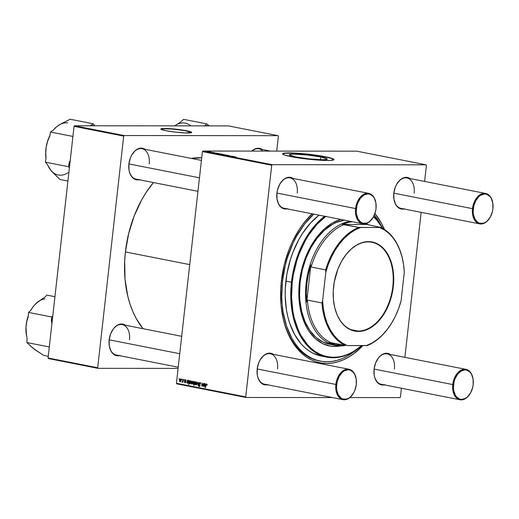 <?xml version="1.0" encoding="UTF-8"?>
<svg xmlns="http://www.w3.org/2000/svg" width="519" height="519" viewBox="0 0 519 519"><rect width="100%" height="100%" fill="white"/><g stroke="black" fill="none" stroke-linecap="round" stroke-linejoin="round"><path stroke-width="0.78" d="M320.774 156.946L320.47 159.703L320.774 156.946L327.158 158.918L326.172 159.521L322.455 159.735L309.421 158.905L295.694 156.92A19.08 1.829 -173.6 0 1 289.271 154.805A19.08 1.829 -173.6 0 1 300.527 154.39A19.08 1.829 -173.6 0 1 320.774 156.946A19.08 1.829 -173.6 0 1 327.197 159.061A19.08 1.829 -173.6 0 1 315.941 159.476A19.08 1.829 -173.6 0 1 295.694 156.92L289.31 154.947L290.296 154.344L294.014 154.137L307.047 154.96L320.774 156.946M333.892 159.696A25.827 2.478 6.4 0 0 325.212 156.946L325.238 156.719A25.827 2.478 -173.6 0 1 333.931 159.586A25.827 2.478 -173.6 0 1 318.698 160.144A25.827 2.478 -173.6 0 1 291.282 156.693L284.211 154.909L282.92 154.292L282.816 153.546L287.435 152.93L296.972 153.209L321.157 155.979L331.317 158.172L333.912 159.644L330.454 160.429L319.548 160.202L304.841 158.801L291.282 156.693A25.827 2.478 -173.6 0 1 282.589 153.825A25.827 2.478 -173.6 0 1 297.828 153.267A25.827 2.478 -173.6 0 1 325.238 156.719L325.212 156.946A25.827 2.478 6.4 0 0 298.341 153.533A25.827 2.478 6.4 0 0 282.608 153.942M139.183 179.743A16.07 10.451 -78.9 0 1 129.075 170.427A16.07 10.451 -78.9 0 1 128.894 163.991L129.017 170.076L129.685 172.827L132.105 177.219L135.647 179.593L139.773 179.6M119.448 355.645A16.07 10.451 -78.9 0 1 109.347 346.322A16.07 10.451 -78.9 0 1 109.165 339.893L109.282 345.978L110.995 351.136L114.037 354.587L115.919 355.496L120.038 355.496M267.48 384.787A16.07 10.451 -78.9 0 1 257.372 375.464A16.07 10.451 -78.9 0 1 257.19 369.035L257.314 375.12L257.982 377.871L260.402 382.256L263.944 384.637L268.07 384.637M287.208 208.885A16.07 10.451 -78.9 0 1 277.101 199.568A16.07 10.451 -78.9 0 1 276.919 193.139L277.042 199.218L278.755 204.382L280.137 206.361L283.679 208.735L287.798 208.742M404.106 208.988A16.07 10.451 -78.9 0 1 393.999 199.672A16.07 10.451 -78.9 0 1 393.817 193.237L393.94 199.322L395.653 204.486L397.035 206.465L400.577 208.839L404.697 208.846M384.378 384.89A16.07 10.451 -78.9 0 1 374.27 375.568A16.07 10.451 -78.9 0 1 374.089 369.139L374.212 375.224L374.88 377.975L377.3 382.36L380.842 384.741L384.968 384.741M459.951 399.766A15.499 10.082 -78.9 0 1 452.756 384.553L453.567 384.637A14.921 9.705 -78.9 0 1 462.967 370.203A14.921 9.705 -78.9 0 1 473.017 378.682A14.921 9.705 -78.9 0 1 473.185 384.657L472.673 387.537L470.61 392.857L467.45 396.925L465.601 398.287L461.722 399.409L459.834 399.124L456.545 396.918L455.267 395.076L453.677 390.288L453.431 387.518L454.073 381.757L454.942 378.987L457.609 374.199L461.151 371.007L465.03 369.885L466.912 370.17L470.201 372.376L471.486 374.212L473.075 379.006L473.185 384.657A14.921 9.705 -78.9 0 1 470.039 393.817A14.921 9.705 -78.9 0 1 458.588 398.586A14.921 9.705 -78.9 0 1 453.567 384.637L452.756 384.553A15.499 10.082 101.1 0 0 457.972 399.04A15.499 10.082 101.1 0 0 469.864 394.09A15.499 10.082 101.1 0 0 469.948 393.96A15.499 10.082 -78.9 0 1 459.951 399.766L381.231 384.268A15.499 10.082 -78.9 0 1 374.244 375.412M343.059 399.662A15.499 10.082 -78.9 0 1 335.864 384.449L336.669 384.534A14.921 9.705 -78.9 0 1 346.069 370.099A14.921 9.705 -78.9 0 1 356.118 378.578A14.921 9.705 -78.9 0 1 356.287 384.553L356.177 378.902L354.587 374.108L353.303 372.272L350.014 370.066L348.132 369.781L344.253 370.903L342.404 372.266L339.238 376.333L337.181 381.653L336.533 387.414L336.779 390.184L338.369 394.978L341.191 398.177L342.942 399.02L346.77 399.027L348.703 398.183L350.552 396.821L353.711 392.753L354.905 390.204L356.287 384.553A14.921 9.705 -78.9 0 1 353.141 393.713A14.921 9.705 -78.9 0 1 341.69 398.482A14.921 9.705 -78.9 0 1 336.669 384.534L335.864 384.449A15.499 10.082 101.1 0 0 341.074 398.936A15.499 10.082 101.1 0 0 352.965 393.986A15.499 10.082 101.1 0 0 353.05 393.856A15.499 10.082 -78.9 0 1 343.059 399.662L264.333 384.164A15.499 10.082 -78.9 0 1 257.346 375.308M362.787 223.767A15.499 10.082 -78.9 0 1 355.593 208.554L276.932 193.062L355.593 208.554A15.499 10.082 -78.9 0 1 368.775 193.353A15.499 10.082 -78.9 0 1 375.821 202.52A15.499 10.082 101.1 0 0 375.795 202.365A15.499 10.082 101.1 0 0 365.357 193.561A15.499 10.082 101.1 0 0 355.593 208.554A15.499 10.082 101.1 0 0 360.809 223.034A15.499 10.082 101.1 0 0 372.7 218.084A15.499 10.082 101.1 0 0 372.778 217.954A15.499 10.082 -78.9 0 1 362.787 223.767L284.068 208.268A15.499 10.082 -78.9 0 1 277.075 199.406M479.686 223.871A15.499 10.082 -78.9 0 1 472.491 208.651L393.83 193.165L472.491 208.651A15.499 10.082 -78.9 0 1 485.674 193.457A15.499 10.082 -78.9 0 1 492.719 202.624A15.499 10.082 101.1 0 0 492.687 202.468A15.499 10.082 101.1 0 0 482.255 193.665A15.499 10.082 101.1 0 0 472.491 208.651A15.499 10.082 101.1 0 0 477.707 223.138A15.499 10.082 101.1 0 0 489.592 218.188A15.499 10.082 101.1 0 0 489.677 218.058A15.499 10.082 -78.9 0 1 479.686 223.871L400.96 208.372A15.499 10.082 -78.9 0 1 393.973 199.51M320.327 361.12A81.509 53.009 -78.9 0 1 282.492 281.097L281.382 280.883L282.492 281.097L281.752 296.829L282.174 304.504L283.108 311.958L286.494 325.9L291.788 338.122L295.09 343.442L298.782 348.158L302.837 352.232L307.209 355.619L311.861 358.285L316.746 360.212L321.819 361.38L327.028 361.775L332.322 361.386L337.655 360.231L342.968 358.311L348.223 355.651L356.436 349.845A81.509 53.009 -78.9 0 1 320.327 361.12L319.042 360.867A81.509 53.009 -78.9 0 1 282.213 313.93A81.509 53.009 101.1 0 0 319.685 360.984M362.917 345.596A83.228 54.125 -78.9 0 1 282.297 314.404A83.228 54.125 -78.9 0 1 281.356 281.097L280.714 289.167L281.032 304.997L283.465 319.912L285.45 326.847L290.854 339.329L294.221 344.759L297.997 349.572L302.136 353.731L306.599 357.189L311.348 359.914L316.337 361.886L321.521 363.073L326.834 363.475L332.244 363.086L337.687 361.905L343.117 359.946L348.476 357.228L353.718 353.776L362.917 345.596M125.403 251.949L189.727 264.612L125.403 251.949L124.67 261.187L125.034 279.313L127.817 296.388L130.087 304.322L132.916 311.757L136.276 318.614L143.056 328.702A95.282 61.962 101.1 0 1 125.403 251.949A95.282 61.962 101.1 0 1 153.455 182.552L146.332 192.166L141.836 199.594L134.22 215.885L128.673 233.563L125.403 251.949M191.2 158.392L201.696 157.873A95.282 61.962 101.1 0 0 191.206 158.392M116.308 355.022A15.499 10.082 -78.9 0 1 109.314 346.167M136.036 179.126A15.499 10.082 -78.9 0 1 129.049 170.264M188.747 131.463L188.572 132.994L188.747 131.463M191.628 132.559A15.499 1.486 6.4 0 0 186.444 130.957A15.499 1.486 6.4 0 0 170.543 128.926A15.499 1.486 6.4 0 0 160.916 129.114L162.966 128.491L172.34 128.835L181.274 129.86L190.116 131.599L191.55 132.617L185.627 132.955L174.228 131.982L166.093 130.717A15.499 1.486 -173.6 0 1 160.884 128.997A15.499 1.486 -173.6 0 1 170.024 128.66A15.499 1.486 -173.6 0 1 186.47 130.73A15.499 1.486 -173.6 0 1 191.686 132.449A15.499 1.486 -173.6 0 1 182.545 132.786A15.499 1.486 -173.6 0 1 166.093 130.717L160.909 129.108M176.732 383.833L246.038 397.476L332.316 397.554L246.038 397.476L245.727 396.905L176.415 383.262L202.404 151.606L271.709 165.25L245.727 396.905L271.709 165.25L272.151 164.685L426.099 164.821L356.793 151.172L202.845 151.042L272.151 164.685L426.099 164.821L426.417 165.386L424.613 181.436L426.417 165.386L426.099 164.821L356.793 151.172L202.845 151.042L202.404 151.606L202.845 151.042L272.151 164.685L271.709 165.25L202.404 151.606L176.415 383.262L245.727 396.905L246.038 397.476L176.732 383.833L176.415 383.262L176.732 383.833M349.871 397.567L399.993 397.612L349.871 397.567M421.149 212.342L404.885 357.338L421.149 212.342M401.421 388.244L400.434 397.041L399.993 397.612L400.434 397.041L401.421 388.244M214.788 152.716L212.252 152.573L214.879 152.865M216.767 153.118L214.944 153.099L216.767 153.118M219.245 153.825L221.723 154.13L219.167 153.968M235.918 156.881L232.142 156.66L235.95 156.998M223.397 154.487L220.627 154.39L223.254 154.383M223.968 154.909L227.264 155.181L223.968 154.909M229.028 155.694L225.642 155.343L228.996 155.512M207.97 151.457L208.729 151.535L207.97 151.457M223.053 154.578L225.538 154.883L222.975 154.72M233.18 156.349L231.357 156.329L233.18 156.349M231.5 156.193L229.45 155.966L231.5 156.193M218.836 153.52L215.69 153.423L218.836 153.52M207.769 151.567L210.253 151.872L207.691 151.71M210.844 152.022L211.603 152.099L210.844 152.022M211.57 152.242L209.605 152.073L211.57 152.242M212.946 152.437L213.705 152.515L212.946 152.437M184.148 379.558L184.329 380.174L184.148 379.558M182.046 379.149L182.227 379.765L182.046 379.149M185.51 379.778L184.68 380.466L185.737 382.042L185.049 382.373L184.381 381.718L184.991 382.737L185.737 382.042L184.998 380.498L186.023 380.135L185.452 380.135L186.146 380.901L185.925 379.999L184.978 379.882L184.686 380.758L185.413 382.094L184.965 382.354L184.381 381.718L184.511 382.412L185.186 382.743L185.711 382.205L185.16 380.187L186.139 380.952L185.348 379.759M189.766 383.671L190.83 382.023L190.382 380.738L189.805 381.082L189.591 380.635L188.637 384.508L189.325 383.1L190.09 383.606L190.771 382.373L190.648 380.907L189.805 381.082L189.591 380.635L188.637 384.508L189.325 383.1L189.837 383.684M199.718 382.574L198.647 383.554L199.997 385.682L199.101 386.142L198.303 385.195L199.374 386.61L199.997 385.714L198.959 383.58L200.373 383.035L199.646 383.035L200.503 383.489L200.165 383.489L200.49 384.099L199.912 382.626L199.179 382.639L198.686 383.32L198.719 384.274L199.672 385.74L198.991 386.11L198.303 385.195L198.303 385.747L199.121 386.623L199.737 386.383L200.003 385.455L199.043 383.307L199.912 383.139L200.49 384.099L199.543 382.555M195.935 381.828L194.768 383.424L195.358 384.774L196.545 383.126L195.935 381.828L195.261 382.114L194.755 383.535L195.053 384.618L195.942 384.605L196.526 383.281L196.454 382.289L195.825 381.815M202.034 386.091L203.072 385.682L202.942 386.214L203.63 383.398L202.17 385.747L202.189 383.113L201.644 385.429L202.034 386.091L202.741 385.682L202.942 386.214L203.63 383.398L202.17 385.747L202.189 383.113L201.657 385.299L202.112 386.097M206.64 383.937L205.784 384.903L206.121 384.903L205.784 384.903L205.401 387.81L206.075 385.066L206.568 384.397L207.126 384.397L206.568 384.397L207.159 384.942L206.886 384.041L206.075 384.183L205.089 387.745L206.296 384.495L207.087 385.293L206.536 383.924M204.097 386.493L205.037 385.786L204.162 386.142L203.902 385.299L204.817 385.299L205.375 384.54L204.914 383.593L204.246 383.885L205.277 383.885L203.935 383.457L203.487 385.688L203.85 386.408L204.797 386.24L205.037 385.786L204.09 386.123L203.85 385.461L205.044 385.202L205.375 384.222L205.024 383.632L204.246 383.885L203.935 383.457L203.493 385.604L204.259 386.512M193.976 381.446L192.893 383.093L193.36 384.384L194.236 384.125L193.892 385.539L194.846 381.666L194.437 382.12L194.067 381.471L193.49 381.627L192.873 383.294L193.217 384.326L193.911 384.125L193.892 385.539L194.846 381.666L194.437 382.12L193.905 381.439M197.635 382.218L196.318 384.91L197.726 382.691L197.986 385.241L198.011 382.289L197.635 382.218L196.318 384.91L197.726 382.691L197.986 385.241L198.011 382.289L197.635 382.218M192.127 381.076L190.953 382.672L191.809 384.021L192.737 382.373L192.127 381.076L191.446 381.361L190.973 382.522L191.024 383.535L191.66 384.041L192.38 383.541L192.737 382.373L192.646 381.543L192.011 381.069M187.683 383.262L188.624 382.555L187.748 382.905L187.489 382.062L188.403 382.068L188.961 381.309L188.501 380.362L187.833 380.654L188.864 380.654L187.521 380.226L187.074 382.458L187.443 383.178L188.468 382.886L188.319 382.438L187.56 382.827L187.437 382.231L188.631 381.971L188.961 380.991L188.611 380.401L187.833 380.654L187.521 380.226L187.08 382.373L187.846 383.281M180.651 378.818L179.477 380.414L180.34 381.763L181.261 380.116L180.651 378.818L179.529 380.109L179.555 381.277L180.132 381.776L180.768 381.484L181.241 380.271L181.17 379.285L180.541 378.812M182.124 382.172L183.025 381.621L182.87 382.263L183.246 379.383L182.63 381.426L181.922 382.023L182.701 381.621L182.87 382.263L183.246 379.383L182.169 382.172M179.172 378.578L179.353 379.194L179.172 378.578M48.384 358.564L98.013 368.334L178.082 368.406L98.013 368.334L97.695 367.763L48.066 357.993L74.055 126.338L123.684 136.108L97.695 367.763L123.684 136.108L124.125 135.543L278.074 135.68L228.444 125.903L74.496 125.773L124.125 135.543L278.074 135.68L278.385 136.244L276.718 151.107L278.385 136.244L278.074 135.68L228.444 125.903L74.496 125.773L74.055 126.338L74.496 125.773L124.125 135.543L123.684 136.108L74.055 126.338L48.066 357.993L97.695 367.763L98.013 368.334L48.384 358.564L48.066 357.993L48.384 358.564M262.063 149.433L258.138 148.207L256.042 148.512L251.754 151.081A16.07 10.451 -78.9 0 1 262.063 149.433M125.436 325.231L121.511 324.005L117.333 325.212L115.341 326.678L113.518 328.657L110.651 333.808L109.165 339.893A16.07 10.451 -78.9 0 1 112.552 330.026A16.07 10.451 -78.9 0 1 125.436 325.231M145.171 149.329L141.239 148.103L137.061 149.31L135.07 150.782L131.664 155.162L130.379 157.912L128.894 163.991A16.07 10.451 -78.9 0 1 132.287 154.124A16.07 10.451 -78.9 0 1 145.171 149.329M160.884 129.335L162.94 128.718L172.314 129.062L183.998 130.516L191.148 132.222M132.196 154.266A15.499 10.082 -78.9 0 1 142.024 148.713A15.499 10.082 -78.9 0 1 149.219 163.926A15.499 10.082 101.1 0 0 144.055 149.472A15.499 10.082 101.1 0 0 132.196 154.266M112.461 330.168A15.499 10.082 -78.9 0 1 122.296 324.615A15.499 10.082 -78.9 0 1 129.49 339.828A15.499 10.082 101.1 0 0 124.32 325.368A15.499 10.082 101.1 0 0 112.461 330.168M251.91 151.081A15.499 10.082 -78.9 0 1 258.923 148.817A15.499 10.082 -78.9 0 1 262.848 151.094A15.499 10.082 101.1 0 0 251.91 151.081M390.366 354.477L386.434 353.251L382.256 354.458L380.265 355.924L378.442 357.902L375.574 363.053L374.089 369.139A16.07 10.451 -78.9 0 1 377.482 359.271A16.07 10.451 -78.9 0 1 390.366 354.477M410.094 178.575L406.169 177.349L401.991 178.555L400 180.028L396.587 184.407L395.303 187.158L393.817 193.237A16.07 10.451 -78.9 0 1 397.21 183.369A16.07 10.451 -78.9 0 1 410.094 178.575M293.196 178.478L289.271 177.245L285.093 178.452L283.102 179.924L279.696 184.303L277.47 190.038L276.919 193.139A16.07 10.451 -78.9 0 1 280.312 183.265A16.07 10.451 -78.9 0 1 293.196 178.478M273.468 354.373L269.543 353.147L265.358 354.354L263.373 355.82L259.961 360.205L258.676 362.95L257.19 369.035A16.07 10.451 -78.9 0 1 260.583 359.167A16.07 10.451 -78.9 0 1 273.468 354.373M384.443 229.463L381.29 222.969L374.9 213.594A83.228 54.125 -78.9 0 1 384.443 229.463M312.133 213.796L303.913 222.898L299.638 228.879L292.171 242.295L289.057 249.594L284.211 265.04L281.356 281.097A83.228 54.125 -78.9 0 1 298.918 229.988A83.228 54.125 -78.9 0 1 312.133 213.796M298.659 230.397A81.509 53.009 -78.9 0 1 312.503 213.867A81.509 53.009 101.1 0 0 298.659 230.397M397.119 183.512A15.499 10.082 -78.9 0 1 406.948 177.959A15.499 10.082 -78.9 0 1 414.143 193.172A15.499 10.082 101.1 0 0 408.978 178.718A15.499 10.082 101.1 0 0 397.119 183.512M280.221 183.408A15.499 10.082 -78.9 0 1 290.056 177.855A15.499 10.082 -78.9 0 1 297.244 193.068A15.499 10.082 101.1 0 0 292.08 178.614A15.499 10.082 101.1 0 0 280.221 183.408M260.493 359.31A15.499 10.082 -78.9 0 1 270.321 353.757A15.499 10.082 -78.9 0 1 277.516 368.97A15.499 10.082 101.1 0 0 272.352 354.516A15.499 10.082 101.1 0 0 260.493 359.31M377.391 359.414A15.499 10.082 -78.9 0 1 387.219 353.861A15.499 10.082 -78.9 0 1 394.414 369.074A15.499 10.082 101.1 0 0 389.25 354.613A15.499 10.082 101.1 0 0 377.391 359.414M333.853 159.625L331.291 158.399L325.212 156.946L309.149 154.539L290.737 153.163L284.886 153.3L282.583 153.994M207.126 384.391L206.568 384.397M204.914 383.593L204.246 383.885M203.902 385.299L204.655 385.312M203.824 385.604L203.493 385.604L203.824 385.604M205.005 385.604L205.115 385.079L203.604 385.079L205.083 385.208M204.168 384.391L205.303 383.937L204.771 383.937L205.381 384.475L203.993 384.942L204.771 383.937L204.96 384.761L203.993 384.942L205.258 384.949L203.993 384.942L204.168 384.397M205.271 384.923L203.993 384.942M202.092 384.813L201.755 384.813L202.092 384.813M203.325 384.644L202.994 384.644L203.325 384.644M193.36 384.384L193.911 384.125M194.255 382.756L194.443 383.294L193.503 384.041L193.204 383.152L193.963 381.809L194.359 381.809L193.963 381.809L194.573 382.756L193.405 384.002L193.529 382.114L194.061 381.848L194.255 382.756M193.593 384.041L194.262 384.041M194.359 381.809L193.963 381.809M196.234 383.106L195.41 384.417L195.073 383.489L195.89 382.192L196.403 382.192L195.89 382.192L196.552 383.113L195.306 384.378L195.462 382.412L196.085 382.308L196.234 383.106M195.54 384.417L196.111 384.417L195.54 384.417M196.403 382.185L195.89 382.192M196.688 384.91L196.318 384.91L196.688 384.91M201.009 383.022L199.646 383.035M199.341 386.142L199.886 386.142M199.88 386.155L199.101 386.142M192.419 382.36L191.595 383.664L191.264 382.737L192.082 381.439L192.594 381.439L192.082 381.439L192.737 382.36L191.492 383.625L191.654 381.66L192.277 381.556L192.419 382.36M191.725 383.664L192.296 383.664L191.725 383.664M190.382 380.738L189.805 381.082M189.558 383.1L189.844 381.361L190.745 381.076L190.239 381.076L190.817 381.309L190.467 381.309L190.836 381.932L189.785 383.307L189.844 381.361L190.35 381.121L190.823 382.049L190.084 383.178L189.558 383.1M188.968 384.508L188.637 384.508L188.968 384.508M189.876 383.307L190.395 383.307L189.876 383.307M188.501 380.362L187.833 380.654M187.489 382.062L188.241 382.081M187.411 382.373L187.08 382.373L187.411 382.373M188.592 382.373L188.702 381.848L187.19 381.848L188.669 381.978M187.761 381.16L188.89 380.706L188.358 380.706L188.968 381.244L187.58 381.712L188.358 380.706L188.546 381.53L187.58 381.712L188.845 381.718L187.58 381.712L187.755 381.167M188.858 381.692L187.58 381.712M184.998 380.498L185.452 380.135M187.249 382.042L186.503 382.737M185.419 382.042L185.049 382.373M180.943 380.103L180.125 381.407L179.788 380.479L180.606 379.181L181.118 379.181L180.606 379.181L181.261 380.103L180.022 381.368L180.177 379.402L180.8 379.298L180.943 380.103M180.82 381.413L180.125 381.407M180.255 381.407L180.826 381.407L180.255 381.407M181.118 379.175L180.606 379.181M182.247 379.7L181.91 379.7L182.247 379.7M182.429 382.023L181.922 382.023L182.429 382.023M183.298 380.511L182.96 380.505L183.298 380.511M184.342 380.116L184.011 380.116L184.342 380.116M179.366 379.136L179.036 379.136L179.366 379.136M205.297 383.93L204.771 383.937M194.255 384.047L193.503 384.041M196.104 384.423L195.41 384.417M192.588 381.433L192.082 381.439M192.29 383.671L191.595 383.664M189.844 381.361L190.239 381.076M190.389 383.314L189.785 383.307M188.884 380.699L188.358 380.706M228.665 155.512L228.989 155.622M224.85 154.857L223.235 154.72M221.328 154.351L222.923 154.467M232.441 156.388L233.874 156.634L232.441 156.388M233.848 156.517L232.681 156.401L233.881 156.582M221.036 154.104L219.42 153.974M217.61 153.618L219.446 153.708M216.027 153.157L217.461 153.403L216.027 153.157M217.435 153.287L216.105 153.163L217.467 153.352M209.559 151.846L207.944 151.717M224.967 154.772L223.365 154.643M223.04 154.39L221.477 154.273M221.159 154.02L219.556 153.89M219.316 153.656L217.727 153.546M209.682 151.762L208.08 151.632M329.312 345.92A64.862 42.182 101.1 0 0 339.997 345.868L334.437 346.4L330.292 346.089M340.711 219.42A64.862 42.182 -78.9 0 0 299.424 282.291L298.84 294.805L299.911 306.846L302.609 317.939L306.82 327.664L309.447 331.901L315.617 338.894L322.799 343.714L330.72 346.173L334.865 346.484L340.821 345.875A64.862 42.182 -78.9 0 1 329.533 345.965A64.862 42.182 -78.9 0 1 299.424 282.291L301.643 269.77L305.419 257.742L307.851 252.046L313.664 241.595L316.999 236.93L324.356 228.957L332.394 223.034L340.801 219.394M321.371 356.06L313.398 353.4L309.039 350.896L304.945 347.724L301.143 343.909L294.597 334.515L289.634 323.065L287.818 316.707L286.462 310.005L285.197 295.836L285.294 288.506L286.955 273.701L290.504 259.182L292.95 252.208L299.048 239.155L302.648 233.206L310.784 222.742L319.049 215.158A76.338 49.649 101.1 0 0 285.885 281.103L291.444 282.2A76.338 49.649 -78.9 0 1 324.609 216.248A76.338 49.649 101.1 0 0 291.444 282.2L292.255 282.284A75.768 49.273 -78.9 0 1 325.66 216.455M382.931 228.561A76.338 49.649 101.1 0 0 373.648 216.475A76.338 49.649 -78.9 0 1 382.931 228.561M373.505 216.747A75.768 49.273 -78.9 0 1 382.704 228.431L376.723 220.037L373.505 216.747M313.82 214.081L304.575 224.104L296.544 236.314L293.079 243.1L287.422 257.696L285.281 265.371L282.492 281.097A81.509 53.009 -78.9 0 1 313.781 214.12M374.27 215.197A81.509 53.009 -78.9 0 1 380.959 225.291L374.27 215.197M329.435 344.194A63.143 41.059 -78.9 0 1 300.125 282.206A63.143 41.059 -78.9 0 1 344.279 220.121M285.885 281.103A76.338 49.649 101.1 0 0 321.326 356.053L326.886 357.143A76.338 49.649 -78.9 0 1 291.444 282.2L285.885 281.103M325.997 216.209L316.96 224.364L308.889 234.744L305.315 240.654L299.262 253.603L296.836 260.525L293.319 274.934L292.255 282.284L291.444 282.2A76.338 49.649 101.1 0 0 310.245 348.586A76.338 49.649 101.1 0 0 361.866 345.589A76.338 49.649 -78.9 0 1 326.886 357.143M292.255 282.284L291.568 296.907L292.826 310.965L294.169 317.615L298.224 329.837L300.897 335.293L307.397 344.616L311.166 348.405L315.234 351.551L319.555 354.036L324.096 355.826L328.812 356.91L333.652 357.273L338.576 356.916L343.533 355.839L348.476 354.062L353.355 351.584L361.698 345.589A75.768 49.273 -78.9 0 1 310.719 348.002A75.768 49.273 -78.9 0 1 292.255 282.284M330.59 344.395L322.883 341.995L315.889 337.305L309.888 330.499L305.101 321.838L301.727 311.653L299.878 300.339L299.554 294.39L300.125 282.206L302.292 270.023L305.963 258.306L311.011 247.511L317.239 238.052L324.394 230.293L332.218 224.526L336.286 222.463L344.538 220.082M94.906 125.786L93.225 123.782L70.123 119.234L93.225 123.782L90.397 125.786L94.186 125.786A28.759 18.703 101.1 0 0 90.643 125.462L93.225 123.782L94.906 125.786M69.643 165.937L69.157 162.726L70.325 160.176L69.157 162.726L68.489 166.69L45.38 162.142L46.055 158.178L45.724 152.476L46.223 146.747L47.644 141.168L49.818 135.984L50.486 132.027L72.92 136.439L50.486 132.027L53.068 130.34L55.364 127.784L58.595 125.293L70.123 119.234L60.567 124.106L56.415 126.941M49.402 168.325L52.432 172.133L59.912 179.464L67.918 181.04L59.912 179.464L50.933 170.466L47.294 164.419L45.38 162.142L68.489 166.69L69.403 167.786L68.489 166.69L69.157 162.726A28.759 18.703 101.1 0 0 69.624 165.84M60.853 124.047L56.85 126.532L53.068 130.34L50.486 132.027L49.818 135.984L47.644 141.168L46.223 146.747L45.659 153.572L46.016 158.412A26.463 17.211 101.1 0 1 46.223 146.747L47.949 140.072L49.889 135.537A26.463 17.211 101.1 0 0 46.223 146.747L45.724 152.476L46.055 158.178L45.38 162.142L47.294 164.419L49.681 168.85L52.685 172.237M50.933 170.466A26.463 17.211 101.1 0 0 68.015 172.73M67.723 122.932A26.463 17.211 101.1 0 0 58.595 125.293M54.943 296.706L46.937 295.129L54.943 296.706M31.737 346.964L35.253 349.858L43.635 355.366L48.261 356.274L43.635 355.366L33.54 348.619L26.878 342.54L49.305 346.958L26.878 342.54L27.092 338.583L26.138 332.874L25.989 327.145L26.761 321.566L28.311 316.382L28.526 312.425L51.628 316.973L52.795 315.876L51.628 316.973L28.526 312.425L30.945 310.148L33.021 306.781L36.019 303.44L44.517 297.4L46.937 295.129L44.517 297.4L37.881 301.824L34.001 305.574M52.575 317.823A28.759 18.703 101.1 0 0 51.413 320.93L51.628 316.973L51.413 320.93L51.978 323.778L51.413 320.93L52.614 317.725M38.166 301.669L34.39 305.107L31.763 308.643A26.463 17.211 101.1 0 0 30.751 310.33L31.782 308.61M35.526 349.864L32.074 347.425L26.878 342.54L27.092 338.583L26.138 332.874L25.989 327.145A26.463 17.211 101.1 0 1 28.35 315.604L26.956 320.32L25.989 327.145L26.488 335.534M30.945 310.148L28.526 312.425L28.311 316.382L26.761 321.566L25.989 327.145A26.463 17.211 101.1 0 0 26.475 335.488L26.527 335.735M45.004 298.827A26.463 17.211 101.1 0 0 36.019 303.44M206.568 125.65A28.759 18.703 101.1 0 0 205.258 125.883A28.759 18.703 -78.9 0 1 206.568 125.65L206.568 125.65A28.759 18.703 -78.9 0 1 208.872 125.566L206.666 123.879L183.564 119.331L206.666 123.879L204.531 125.883L206.666 123.879L208.872 125.566A28.759 18.703 101.1 0 0 206.568 125.65M209.436 125.89L208.872 125.566L209.436 125.89M174.507 126.033L181.144 121.608L183.564 119.331L181.144 121.608L174.507 126.033M190.233 125.41A26.463 17.211 101.1 0 0 174.812 125.858M355.593 208.554L356.397 208.638A14.921 9.705 -78.9 0 1 365.798 194.197A14.921 9.705 -78.9 0 1 375.847 202.682A14.921 9.705 -78.9 0 1 376.016 208.651L375.509 211.531L373.446 216.851L370.281 220.925L368.432 222.288L366.498 223.125L362.671 223.118L360.926 222.281L358.097 219.076L356.508 214.282L356.261 211.518L356.91 205.758L357.779 202.987L360.439 198.2L363.981 195.001L367.861 193.879L369.749 194.164L373.038 196.377L374.316 198.213L375.905 203L376.016 208.651A14.921 9.705 -78.9 0 1 372.869 217.818A14.921 9.705 -78.9 0 1 361.419 222.586A14.921 9.705 -78.9 0 1 356.397 208.638L355.593 208.554M128.9 163.92L199.465 177.816L128.9 163.92M472.491 208.651L473.296 208.735A14.921 9.705 -78.9 0 1 482.696 194.301A14.921 9.705 -78.9 0 1 492.745 202.786A14.921 9.705 -78.9 0 1 492.914 208.755L492.803 203.104L491.214 198.316L489.93 196.48L486.64 194.268L484.759 193.983L480.879 195.105L479.031 196.467L475.865 200.535L473.808 205.861L473.159 211.616L473.406 214.386L474.995 219.18L477.824 222.385L479.569 223.222L483.397 223.228L485.33 222.392L487.179 221.029L490.345 216.955L492.401 211.635L492.914 208.755A14.921 9.705 -78.9 0 1 489.767 217.922A14.921 9.705 -78.9 0 1 478.317 222.683A14.921 9.705 -78.9 0 1 473.296 208.735L472.491 208.651M335.864 384.449L257.197 368.964L335.864 384.449A15.499 10.082 -78.9 0 1 349.04 369.256A15.499 10.082 -78.9 0 1 356.092 378.422A15.499 10.082 101.1 0 0 356.06 378.267A15.499 10.082 101.1 0 0 345.628 369.457A15.499 10.082 101.1 0 0 335.864 384.449M179.73 353.711L109.172 339.822L179.73 353.711M452.756 384.553L374.095 369.067L452.756 384.553A15.499 10.082 -78.9 0 1 465.939 369.353A15.499 10.082 -78.9 0 1 472.984 378.526A15.499 10.082 101.1 0 0 472.958 378.37A15.499 10.082 101.1 0 0 462.526 369.56A15.499 10.082 101.1 0 0 452.756 384.553M368.192 241.919A45.056 29.304 101.1 0 0 343.13 258.715A45.056 29.304 -78.9 0 1 368.192 241.919A45.056 29.304 -78.9 0 1 371.896 242.276A45.056 29.304 -78.9 0 1 392.442 289.336A45.056 29.304 -78.9 0 1 358.194 331.057L358.415 331.446A45.406 29.525 -78.9 0 1 334.119 304.679A45.406 29.525 -78.9 0 1 343.182 258.631A45.406 29.525 -78.9 0 1 368.49 241.627L368.192 241.919L371.39 241.848L374.218 242.496L379.525 245.052L384.222 249.211L388.121 254.797L391.067 261.608L392.954 269.374L393.649 282.161L392.662 290.964L390.554 299.599L387.401 307.735L383.327 315.052L378.494 321.274L373.077 326.159L367.296 329.526L361.367 331.239L355.515 331.232L349.968 329.507L344.94 326.133L340.62 321.235L337.181 315.007L334.755 307.683L333.425 299.547L333.256 290.912L334.242 282.109L337.804 269.329L341.431 261.563L345.907 254.764L351.058 249.178L356.683 245.033L362.567 242.483L368.49 241.627A45.406 29.525 -78.9 0 1 393.298 286.566A45.406 29.525 -78.9 0 1 358.415 331.446L358.194 331.057A45.056 29.304 -78.9 0 1 354.49 330.7A45.056 29.304 -78.9 0 1 334.1 304.582A45.056 29.304 101.1 0 0 358.194 331.057L350.928 329.63L358.194 331.057A45.056 29.304 101.1 0 0 392.818 286.514A45.056 29.304 101.1 0 0 368.192 241.919M366.985 224.468L380.635 227.413L379.571 227.497L358.661 227.393L342.358 224.448L366.985 224.468L365.441 223.754A62.565 40.69 -78.9 0 1 366.985 224.468L380.635 227.413A61.995 40.313 -78.9 0 1 403.101 261.816A61.995 40.313 101.1 0 0 403.075 261.68A61.995 40.313 101.1 0 0 380.635 227.413L360.582 227.478L355.028 229.982L349.637 233.537L344.499 238.091L339.724 243.554L335.384 249.821L331.576 256.775L328.365 264.288L325.809 272.216L322.604 300.786L321.929 302.953L307.378 300.092L306.729 302L310.887 264.943L308.448 274.097L306.924 283.471L306.346 292.839L306.729 302A62.565 40.69 -78.9 0 1 310.887 264.943L311.089 267.019A61.995 40.313 -78.9 0 1 344.11 224.532L342.358 224.448A62.565 40.69 -78.9 0 1 352.453 221.73L348.684 222.327L342.358 224.448L366.985 224.468M340.62 345.875A63.143 41.059 101.1 0 0 345.349 345.479A63.143 41.059 -78.9 0 1 340.62 345.875A63.143 41.059 -78.9 0 1 335.423 345.369A63.143 41.059 -78.9 0 1 306.197 282.686A63.143 41.059 -78.9 0 1 350.267 221.302A63.143 41.059 101.1 0 0 305.808 286.644A63.143 41.059 101.1 0 0 340.62 345.875L341.106 345.394L340.62 345.875M369.048 225.129A63.143 41.059 101.1 0 0 366.174 223.572A63.143 41.059 -78.9 0 1 369.048 225.129M344.097 345.232A62.565 40.69 -78.9 0 1 341.106 345.394L344.253 345.219M329.111 342.546L334.956 344.674L341.106 345.394A62.565 40.69 -78.9 0 1 329.111 342.546L330.869 342.631A61.995 40.313 -78.9 0 1 307.378 300.092L306.729 302L310.887 264.943L311.089 267.019L325.634 269.886L325.809 272.216L322.604 300.786L323.382 308.721L324.907 316.24L327.158 323.201L330.084 329.474L333.639 334.937L337.752 339.504L342.345 343.072L347.334 345.576L367.387 345.511A61.995 40.313 101.1 0 0 390.697 324.557A61.995 40.313 101.1 0 0 390.775 324.433A61.995 40.313 -78.9 0 1 367.387 345.511L366.323 345.596L371.876 343.098L377.268 339.536L382.399 334.982L387.18 329.52L391.514 323.253L395.329 316.298L398.54 308.786L401.09 300.858L404.295 272.287L403.523 264.353L401.998 256.84L399.747 249.879L396.821 243.606L393.266 238.137L389.153 233.576L384.56 230.008L379.571 227.497A61.417 39.944 -78.9 0 1 403.133 261.998A61.417 39.944 -78.9 0 1 404.295 272.287L401.09 300.858A61.417 39.944 -78.9 0 1 390.872 324.291A61.417 39.944 -78.9 0 1 366.323 345.596L347.334 345.576A61.417 39.944 -78.9 0 1 322.604 300.786L321.929 302.953L307.378 300.092A61.995 40.313 101.1 0 0 330.869 342.631L345.414 345.492A61.995 40.313 -78.9 0 1 321.929 302.953A61.995 40.313 101.1 0 0 345.414 345.492L329.111 342.546M344.11 224.532A61.995 40.313 101.1 0 0 311.089 267.019L325.634 269.886A61.995 40.313 -78.9 0 1 358.661 227.393L344.11 224.532M358.661 227.393A61.995 40.313 101.1 0 0 325.634 269.886L325.809 272.216A61.417 39.944 -78.9 0 1 360.582 227.478L358.661 227.393M120.006 324.161L181.682 336.306M204.071 385.267L204.927 385.267M190.194 381.076L190.745 381.076M187.657 382.036L188.514 382.036M185.354 380.122L186.016 380.129M329.104 345.881L329.533 345.965M368.775 193.353L290.056 177.855M201.417 160.403L142.024 148.713M197.947 191.316L133.746 178.672M258.923 148.817L270.516 151.1M406.948 177.959L485.674 193.457M114.018 354.574L178.218 367.212M270.321 353.757L349.04 369.256M465.939 369.353L387.219 353.861M329.396 344.181L335.423 345.369"/></g></svg>
